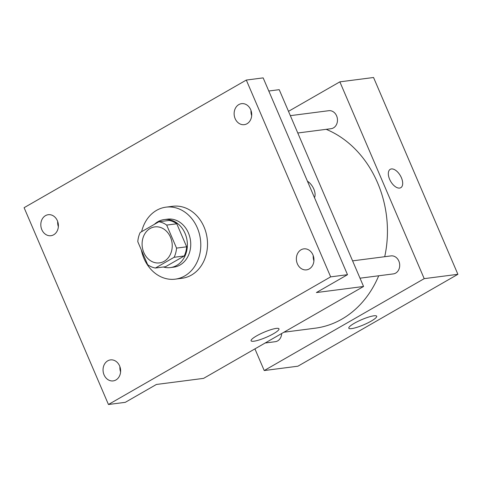 <?xml version="1.0" encoding="UTF-8"?>
<svg xmlns="http://www.w3.org/2000/svg" width="482" height="482" viewBox="0 0 482 482"><rect width="100%" height="100%" fill="white"/><g stroke="black" fill="none" stroke-linecap="round" stroke-linejoin="round"><path stroke-width="0.72" d="M143.835 252.55A18.147 15.014 82.6 0 1 154.843 226.895A18.147 15.014 82.6 0 1 172.056 242.97A18.147 15.014 82.6 0 1 159.488 262.889A18.147 15.014 82.6 0 1 143.835 252.55M155.427 268.028L174.135 257.286A23.419 19.382 82.6 0 0 176.539 248.103L166.676 225.088A23.419 19.382 82.6 0 0 158.903 221.75L140.196 232.499A23.419 19.382 82.6 0 0 137.792 241.681L147.655 264.696A23.419 19.382 82.6 0 0 155.427 268.028L165.531 266.727L184.238 255.978L174.135 257.286M184.238 255.978A23.419 19.382 82.6 0 0 186.648 246.796L176.786 223.787A23.419 19.382 82.6 0 0 169.013 220.449L158.903 221.75M163.368 267.004A24.196 20.021 -97.4 0 0 170.369 267.582A24.196 20.021 -97.4 0 0 187.13 241.024A24.196 20.021 -97.4 0 0 164.175 219.587A24.196 20.021 -97.4 0 0 157.897 221.72A24.196 20.021 -97.4 0 0 154.373 224.353M164.175 219.587L167.543 219.153A24.196 20.021 82.6 0 1 190.498 240.59A24.196 20.021 82.6 0 1 173.737 267.149L170.369 267.582M176.786 223.787L166.676 225.088M186.648 246.796L176.539 248.103M141.624 231.673A36.295 30.029 82.6 0 1 165.995 207.158A36.295 30.029 82.6 0 1 200.428 239.307A36.295 30.029 82.6 0 1 175.285 279.15A36.295 30.029 82.6 0 1 143.973 258.466A36.295 30.029 82.6 0 1 141.346 249.983M165.995 207.158L172.737 206.284A36.295 30.029 82.6 0 1 207.164 238.439A36.295 30.029 82.6 0 1 182.027 278.277L175.285 279.15M309.257 268.926A10.586 8.76 82.6 0 1 306.51 269.86A10.586 8.76 82.6 0 1 296.466 260.479A10.586 8.76 82.6 0 1 303.799 248.863A10.586 8.76 82.6 0 1 313.505 256.526A10.586 8.76 82.6 0 1 309.257 268.926M115.933 379.973A10.586 8.76 82.6 0 1 113.192 380.901A10.586 8.76 82.6 0 1 103.148 371.526A10.586 8.76 82.6 0 1 110.48 359.903A10.586 8.76 82.6 0 1 120.181 367.573A10.586 8.76 82.6 0 1 115.933 379.973M53.701 234.77A10.586 8.76 82.6 0 1 50.959 235.704A10.586 8.76 82.6 0 1 40.916 226.323A10.586 8.76 82.6 0 1 48.248 214.707A10.586 8.76 82.6 0 1 57.948 222.371A10.586 8.76 82.6 0 1 53.701 234.77M247.025 123.729A10.586 8.76 82.6 0 1 244.278 124.657A10.586 8.76 82.6 0 1 234.234 115.282A10.586 8.76 82.6 0 1 241.566 103.66A10.586 8.76 82.6 0 1 251.267 111.33A10.586 8.76 82.6 0 1 247.025 123.729M246.308 80.06L24.1 207.694L108.45 404.5L330.658 276.867L246.308 80.06L263.154 77.885L347.504 274.692L330.658 276.867M108.45 404.5L125.296 402.331L156.409 384.461L203.573 378.376L363.567 286.477L279.211 89.67L268.781 91.014M57.695 221.545A10.586 8.76 -97.4 0 0 58.358 226.685M119.928 366.748A10.586 8.76 -97.4 0 0 120.59 371.887M363.567 286.477L316.397 292.562L347.504 274.692M253.893 341.22A15.171 2.765 -23.2 0 1 251.092 340.792A15.171 2.765 -23.2 0 1 263.949 332.273A15.171 2.765 -23.2 0 1 278.982 328.838A15.171 2.765 -23.2 0 1 270.01 335.574A15.171 2.765 -23.2 0 1 253.893 341.22M313.246 255.707A10.586 8.76 -97.4 0 0 313.909 260.84M251.014 110.505A10.586 8.76 -97.4 0 0 251.676 115.644M307.444 181.226A10.586 5.621 -119.9 0 1 314.469 197.614A10.586 5.621 -119.9 0 0 307.45 181.232M326.187 129.333A102.835 85.085 82.6 0 1 384.714 256.707M378.707 275.782A102.835 85.085 82.6 0 1 315.198 328.188L283.922 332.219M265.154 343.003L275.294 341.696A9.074 7.507 -97.4 0 0 281.663 333.52M290.351 115.656L328.778 110.697A9.074 7.507 82.6 0 1 337.388 118.735A9.074 7.507 82.6 0 1 331.104 128.694L297.78 132.996M352.583 260.858L391.01 255.9A9.074 7.507 82.6 0 1 399.62 263.937A9.074 7.507 82.6 0 1 393.336 273.897L360.012 278.192M254.93 348.878L264.22 370.55L424.208 278.65L339.858 81.844L288.501 111.342M264.22 370.55L297.912 366.2L457.9 274.306L373.55 77.5L339.858 81.844M457.9 274.306L424.208 278.65M351.601 328.61A15.171 2.765 -23.2 0 1 348.799 328.188A15.171 2.765 -23.2 0 1 361.657 319.668A15.171 2.765 -23.2 0 1 376.689 316.234A15.171 2.765 -23.2 0 1 367.712 322.964A15.171 2.765 -23.2 0 1 351.601 328.61M389.613 179.268A10.586 5.621 -119.9 0 1 390.239 169.327A10.586 5.621 -119.9 0 1 400.385 175.707A10.586 5.621 -119.9 0 1 400.783 187.691A10.586 5.621 -119.9 0 1 389.613 179.268M390.233 169.333A10.586 5.621 -119.9 0 1 400.379 175.707A10.586 5.621 -119.9 0 1 400.783 187.691"/></g></svg>
